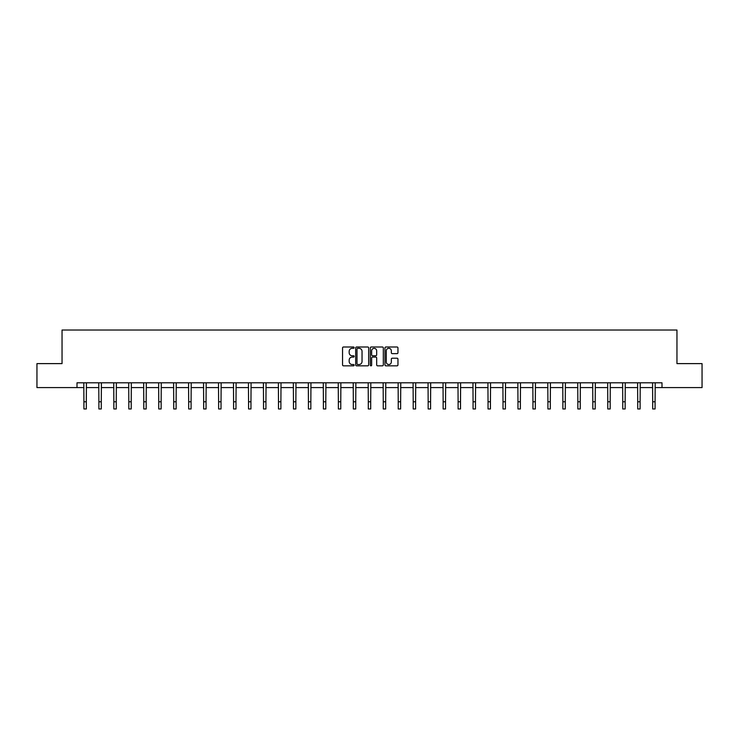 <?xml version="1.0" encoding="UTF-8"?>
<svg xmlns="http://www.w3.org/2000/svg" width="739" height="739" viewBox="0 0 739 739"><rect width="100%" height="100%" fill="white"/><g stroke="black" fill="none" stroke-linecap="round" stroke-linejoin="round"><path stroke-width="1.11" d="M354.147 347.663A0.656 0.656 0 0 0 353.491 346.997L343.487 346.997A0.942 0.942 0 0 0 342.545 347.94L342.545 364.89A0.942 0.942 0 0 0 343.487 365.833L353.491 365.833A0.656 0.656 0 0 0 354.147 365.177A0.656 0.656 0 0 0 353.491 364.521L352.198 364.521A3.011 3.011 0 0 1 349.178 361.5L349.178 360.087A3.011 3.011 0 0 1 352.198 357.076L353.491 357.076A0.656 0.656 0 0 0 354.147 356.42A0.656 0.656 0 0 0 353.491 355.755L352.198 355.755A3.011 3.011 0 0 1 349.178 352.743L349.178 351.33A3.011 3.011 0 0 1 352.198 348.318L353.491 348.318A0.656 0.656 0 0 0 354.147 347.663M397.028 353.639A0.942 0.942 0 0 0 397.961 352.697L397.961 347.94A0.942 0.942 0 0 0 397.028 346.997L385.915 346.997A0.942 0.942 0 0 0 384.973 347.94L384.973 364.89A0.942 0.942 0 0 0 385.915 365.833L397.028 365.833A0.942 0.942 0 0 0 397.961 364.89L397.961 359.145A0.942 0.942 0 0 0 397.028 358.203L392.27 358.203A0.942 0.942 0 0 0 391.328 359.145L391.328 361.999A2.522 2.522 0 0 1 388.806 364.521A2.522 2.522 0 0 1 386.285 361.999L386.285 350.84A2.522 2.522 0 0 1 388.806 348.318A2.522 2.522 0 0 1 391.328 350.84L391.328 352.697A0.942 0.942 0 0 0 392.27 353.639L397.028 353.639M77.004 387.596L36.95 387.596L36.95 363.616L62.039 363.616L62.039 330.028L676.961 330.028L676.961 363.616L702.05 363.616L702.05 387.596L661.996 387.596L661.996 382.802L77.004 382.802L77.004 387.596L83.913 387.596M368.678 347.94A0.942 0.942 0 0 0 367.736 346.997L356.623 346.997A0.942 0.942 0 0 0 355.681 347.94L355.681 364.89A0.942 0.942 0 0 0 356.623 365.833L367.736 365.833A0.942 0.942 0 0 0 368.678 364.89L368.678 347.94M371.264 346.997L382.377 346.997A0.942 0.942 0 0 1 383.319 347.94L383.319 364.89A0.942 0.942 0 0 1 382.377 365.833L377.62 365.833A0.942 0.942 0 0 1 376.678 364.89L376.678 358.018A0.942 0.942 0 0 0 375.735 357.076L372.585 357.076A0.942 0.942 0 0 0 371.643 358.018L371.643 365.177A0.656 0.656 0 0 1 370.987 365.833A0.656 0.656 0 0 1 370.322 365.177L370.322 347.94A0.942 0.942 0 0 1 371.264 346.997M86.315 387.596L98.887 387.596M101.28 387.596L113.852 387.596M116.254 387.596L128.817 387.596M131.219 387.596L143.782 387.596M146.183 387.596L158.756 387.596M161.148 387.596L173.72 387.596M176.122 387.596L188.685 387.596M191.087 387.596L203.659 387.596M206.052 387.596L218.624 387.596M221.026 387.596L233.589 387.596M235.99 387.596L248.563 387.596M250.955 387.596L263.527 387.596M265.929 387.596L278.492 387.596M280.894 387.596L293.466 387.596M295.859 387.596L308.431 387.596M310.833 387.596L323.396 387.596M325.797 387.596L338.37 387.596M340.762 387.596L353.334 387.596M355.736 387.596L368.299 387.596M370.701 387.596L383.264 387.596M385.666 387.596L398.238 387.596M400.63 387.596L413.203 387.596M415.604 387.596L428.167 387.596M430.569 387.596L443.141 387.596M445.534 387.596L458.106 387.596M460.508 387.596L473.071 387.596M475.473 387.596L488.045 387.596M490.437 387.596L503.01 387.596M505.411 387.596L517.974 387.596M520.376 387.596L532.948 387.596M535.341 387.596L547.913 387.596M550.315 387.596L562.878 387.596M565.28 387.596L577.852 387.596M580.244 387.596L592.817 387.596M595.218 387.596L607.781 387.596M610.183 387.596L622.746 387.596M625.148 387.596L637.72 387.596M640.113 387.596L652.685 387.596M655.087 387.596L661.996 387.596M357.658 348.318A0.656 0.656 0 0 0 357.002 348.974L357.002 363.856A0.656 0.656 0 0 0 357.658 364.521L359.025 364.521A3.011 3.011 0 0 0 362.036 361.5L362.036 351.33A3.011 3.011 0 0 0 359.025 348.318L357.658 348.318M376.678 350.886A2.522 2.522 0 0 0 374.165 348.365A2.522 2.522 0 0 0 371.643 350.886L371.643 354.812A0.942 0.942 0 0 0 372.585 355.755L375.735 355.755A0.942 0.942 0 0 0 376.678 354.812L376.678 350.886M83.793 382.802L83.913 401.776L86.315 401.776L86.435 382.802M83.913 401.776L83.913 408.972L86.315 408.972L86.315 401.776M98.758 382.802L98.887 401.776L101.28 401.776L101.4 382.802M98.887 401.776L98.887 408.972L101.28 408.972L101.28 401.776M113.732 382.802L113.852 401.776L116.254 401.776L116.374 382.802M113.852 401.776L113.852 408.972L116.254 408.972L116.254 401.776M128.697 382.802L128.817 401.776L131.219 401.776L131.339 382.802M128.817 401.776L128.817 408.972L131.219 408.972L131.219 401.776M143.662 382.802L143.782 401.776L146.183 401.776L146.304 382.802M143.782 401.776L143.782 408.972L146.183 408.972L146.183 401.776M158.636 382.802L158.756 401.776L161.148 401.776L161.278 382.802M158.756 401.776L158.756 408.972L161.148 408.972L161.148 401.776M173.6 382.802L173.72 401.776L176.122 401.776L176.242 382.802M173.72 401.776L173.72 408.972L176.122 408.972L176.122 401.776M188.565 382.802L188.685 401.776L191.087 401.776L191.207 382.802M188.685 401.776L188.685 408.972L191.087 408.972L191.087 401.776M203.539 382.802L203.659 401.776L206.052 401.776L206.181 382.802M203.659 401.776L203.659 408.972L206.052 408.972L206.052 401.776M218.504 382.802L218.624 401.776L221.026 401.776L221.146 382.802M218.624 401.776L218.624 408.972L221.026 408.972L221.026 401.776M233.469 382.802L233.589 401.776L235.99 401.776L236.11 382.802M233.589 401.776L233.589 408.972L235.99 408.972L235.99 401.776M248.443 382.802L248.563 401.776L250.955 401.776L251.084 382.802M248.563 401.776L248.563 408.972L250.955 408.972L250.955 401.776M263.407 382.802L263.527 401.776L265.929 401.776L266.049 382.802M263.527 401.776L263.527 408.972L265.929 408.972L265.929 401.776M278.372 382.802L278.492 401.776L280.894 401.776L281.014 382.802M278.492 401.776L278.492 408.972L280.894 408.972L280.894 401.776M293.337 382.802L293.466 401.776L295.859 401.776L295.979 382.802M293.466 401.776L293.466 408.972L295.859 408.972L295.859 401.776M308.311 382.802L308.431 401.776L310.833 401.776L310.953 382.802M308.431 401.776L308.431 408.972L310.833 408.972L310.833 401.776M323.276 382.802L323.396 401.776L325.797 401.776L325.917 382.802M323.396 401.776L323.396 408.972L325.797 408.972L325.797 401.776M338.24 382.802L338.37 401.776L340.762 401.776L340.882 382.802M338.37 401.776L338.37 408.972L340.762 408.972L340.762 401.776M353.214 382.802L353.334 401.776L355.736 401.776L355.856 382.802M353.334 401.776L353.334 408.972L355.736 408.972L355.736 401.776M368.179 382.802L368.299 401.776L370.701 401.776L370.821 382.802M368.299 401.776L368.299 408.972L370.701 408.972L370.701 401.776M383.144 382.802L383.264 401.776L385.666 401.776L385.786 382.802M383.264 401.776L383.264 408.972L385.666 408.972L385.666 401.776M398.118 382.802L398.238 401.776L400.63 401.776L400.76 382.802M398.238 401.776L398.238 408.972L400.63 408.972L400.63 401.776M413.083 382.802L413.203 401.776L415.604 401.776L415.724 382.802M413.203 401.776L413.203 408.972L415.604 408.972L415.604 401.776M428.047 382.802L428.167 401.776L430.569 401.776L430.689 382.802M428.167 401.776L428.167 408.972L430.569 408.972L430.569 401.776M443.021 382.802L443.141 401.776L445.534 401.776L445.663 382.802M443.141 401.776L443.141 408.972L445.534 408.972L445.534 401.776M457.986 382.802L458.106 401.776L460.508 401.776L460.628 382.802M458.106 401.776L458.106 408.972L460.508 408.972L460.508 401.776M472.951 382.802L473.071 401.776L475.473 401.776L475.593 382.802M473.071 401.776L473.071 408.972L475.473 408.972L475.473 401.776M487.916 382.802L488.045 401.776L490.437 401.776L490.557 382.802M488.045 401.776L488.045 408.972L490.437 408.972L490.437 401.776M502.889 382.802L503.01 401.776L505.411 401.776L505.531 382.802M503.01 401.776L503.01 408.972L505.411 408.972L505.411 401.776M517.854 382.802L517.974 401.776L520.376 401.776L520.496 382.802M517.974 401.776L517.974 408.972L520.376 408.972L520.376 401.776M532.819 382.802L532.948 401.776L535.341 401.776L535.461 382.802M532.948 401.776L532.948 408.972L535.341 408.972L535.341 401.776M547.793 382.802L547.913 401.776L550.315 401.776L550.435 382.802M547.913 401.776L547.913 408.972L550.315 408.972L550.315 401.776M562.758 382.802L562.878 401.776L565.28 401.776L565.4 382.802M562.878 401.776L562.878 408.972L565.28 408.972L565.28 401.776M577.722 382.802L577.852 401.776L580.244 401.776L580.364 382.802M577.852 401.776L577.852 408.972L580.244 408.972L580.244 401.776M592.696 382.802L592.817 401.776L595.218 401.776L595.338 382.802M592.817 401.776L592.817 408.972L595.218 408.972L595.218 401.776M607.661 382.802L607.781 401.776L610.183 401.776L610.303 382.802M607.781 401.776L607.781 408.972L610.183 408.972L610.183 401.776M622.626 382.802L622.746 401.776L625.148 401.776L625.268 382.802M622.746 401.776L622.746 408.972L625.148 408.972L625.148 401.776M637.6 382.802L637.72 401.776L640.113 401.776L640.242 382.802M637.72 401.776L637.72 408.972L640.113 408.972L640.113 401.776M652.565 382.802L652.685 401.776L655.087 401.776L655.207 382.802M652.685 401.776L652.685 408.972L655.087 408.972L655.087 401.776"/></g></svg>

